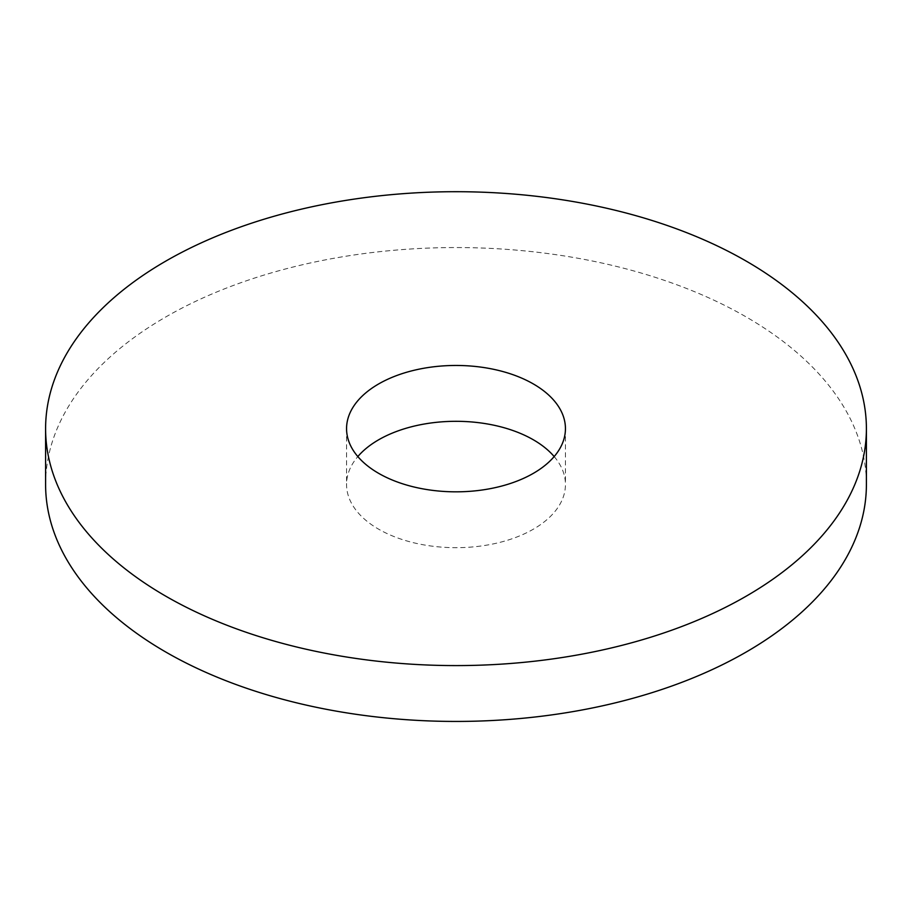<?xml version="1.0" encoding="UTF-8"?>
<svg xmlns="http://www.w3.org/2000/svg" width="912" height="912" viewBox="0 0 912 912"><rect width="100%" height="100%" fill="white"/><g stroke="black" fill="none" stroke-linecap="round" stroke-linejoin="round"><path stroke-width="0.68" stroke-dasharray="4.56 3.42" d="M45.6 484.5A410.4 236.938 180 0 1 456 247.551A410.4 236.938 180 0 1 866.4 484.5M554.177 456.57A109.44 63.19 180 0 1 565.44 484.5A109.44 63.19 180 0 1 533.383 529.177A109.44 63.19 180 0 1 414.116 542.868A109.44 63.19 180 0 1 346.56 484.5A109.44 63.19 180 0 1 357.823 456.57M346.56 428.651L346.56 484.5M565.44 428.651L565.44 484.5"/><path stroke-width="1.37" d="M866.4 428.651L866.4 484.5A410.4 236.938 180 0 1 746.198 652.034A410.4 236.938 180 0 1 298.942 703.403A410.4 236.938 180 0 1 45.6 484.5L45.6 428.651A410.4 236.938 180 0 1 456 191.702A410.4 236.938 180 0 1 866.4 428.651A410.4 236.938 180 0 1 746.198 596.186A410.4 236.938 180 0 1 298.942 647.554A410.4 236.938 180 0 1 45.6 428.651M357.823 456.57A109.44 63.19 180 0 1 456 421.31A109.44 63.19 180 0 1 554.177 456.57M533.383 473.328A109.44 63.19 180 0 1 414.116 487.019A109.44 63.19 180 0 1 346.56 428.651A109.44 63.19 180 0 1 456 365.461A109.44 63.19 180 0 1 565.44 428.651A109.44 63.19 180 0 1 533.383 473.328"/></g></svg>
